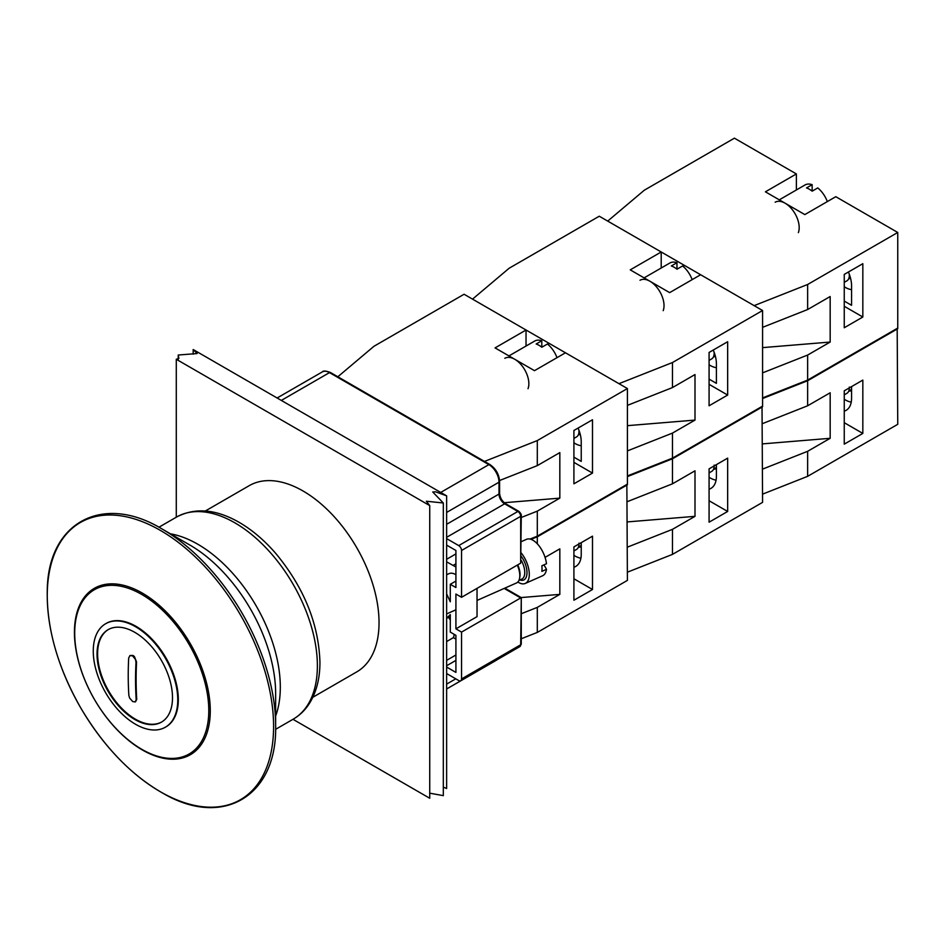 <?xml version="1.0" encoding="UTF-8"?>
<svg xmlns="http://www.w3.org/2000/svg" width="945" height="945" viewBox="0 0 945 945"><rect width="100%" height="100%" fill="white"/><g stroke="black" fill="none" stroke-linecap="round" stroke-linejoin="round"><path stroke-width="1.42" d="M135.513 626.7A59.736 34.492 -120 0 0 105.639 623.735A59.736 34.492 -120 0 0 105.639 692.72A59.736 34.492 -120 0 0 165.375 727.201A59.736 34.492 -120 0 0 174.541 679.337A59.736 34.492 -120 0 0 135.513 626.7M134.769 632.323A53.369 30.807 60 0 1 169.627 679.349A53.369 30.807 60 0 1 161.453 722.122A53.369 30.807 60 0 1 108.084 691.303A53.369 30.807 60 0 1 108.084 629.689A53.369 30.807 60 0 1 134.769 632.323M108.38 629.524A53.369 30.807 -120 0 0 108.663 690.972A53.369 30.807 -120 0 0 161.737 721.945M105.934 623.582A59.736 34.492 60 0 1 106.218 623.405A59.736 34.492 60 0 1 136.08 626.37A59.736 34.492 60 0 1 175.108 679.006A59.736 34.492 60 0 1 165.954 726.882A59.736 34.492 60 0 1 165.659 727.036M128.863 695.425L129.619 698.048L132.773 701.603L135.3 701.911L136.186 699.654A348.327 201.108 -60 0 1 135.997 662.303L135.501 659.515L132.572 655.842L129.902 655.606L128.674 658.074A348.327 201.108 120 0 0 128.863 695.425M130.197 655.476L133.115 655.499L134.438 656.574L136.564 661.972A347.536 200.647 120 0 0 136.742 699.324L135.548 701.722M208.786 710.581A94.819 54.739 -120 0 0 173.656 622.212A94.819 54.739 -120 0 0 105.072 585.888A94.819 54.739 -120 0 0 94.346 699.253A94.819 54.739 -120 0 0 197.871 746.621A94.819 54.739 -120 0 0 208.786 710.581M312.842 697.256L356.773 671.883A107.529 62.075 -120 0 0 379.039 622.66A107.529 62.075 -120 0 0 332.108 514.458A107.529 62.075 -120 0 0 249.244 485.647L205.313 511.009M162.209 529.07L189.839 545.029A121.35 70.06 -120 0 1 275.645 693.654L275.645 725.547A160.426 92.622 -120 0 0 162.209 529.07C102.875 492.877 47.864 522.278 47.262 590.53C46.577 628.342 57.775 667.536 80.845 708.1C104.151 747.33 131.981 775.975 164.347 794.048C223.977 828.163 277.346 795.3 275.645 725.547M273.589 726.433A160.048 92.397 -120 0 0 103.832 515.261A160.048 92.397 -120 0 0 103.832 741.589A160.048 92.397 -120 0 0 273.589 726.433M210.274 710.734A96.059 55.46 -120 0 0 108.391 583.998A96.059 55.46 -120 0 0 108.391 719.842A96.059 55.46 -120 0 0 210.274 710.734M521.274 597.618L520.683 644.774A1.996 1.146 -0 0 0 521.274 643.958L521.274 597.618L504.843 588.133M440.713 492.439L488.872 464.633A1.996 1.146 -60 0 1 489.864 464.538L330.478 372.519A1.996 1.146 120 0 0 329.486 372.613L488.872 464.633A14.34 8.281 60 0 1 499.007 482.198L499.007 494.058A7.962 4.595 -120 0 0 504.642 503.815L517.872 511.458A3.981 2.303 60 0 1 520.683 516.336A1.996 1.146 -0 0 0 521.274 515.521L520.683 563.161L461.55 597.299L455.915 594.051L455.915 628.838L477.036 616.648L477.036 588.357M455.915 628.838L461.55 632.099L461.55 678.923A3.981 2.303 60 0 1 460.723 680.743A3.981 2.303 60 0 1 458.738 680.542L446.631 673.549M461.55 632.099L520.683 597.949L504.181 588.428M446.631 538.615L458.738 545.596A3.981 2.303 60 0 1 461.55 550.474L461.55 597.299M455.915 567.012L446.631 561.85M455.915 574.737A19.916 9.899 -113.9 0 0 449.076 573.627L446.631 574.714M446.631 618.278L450.292 614.593L450.292 632.099L455.915 635.347L455.915 672.415L446.631 667.052M446.631 545.111L455.915 550.474L455.915 587.542L450.292 584.293L450.292 601.788L446.631 593.885M455.915 639.092L453.399 637.639L446.631 641.549M453.399 637.639A17.92 10.348 -120 0 0 454.167 634.331M450.292 620.026A17.92 10.348 -120 0 0 448.544 617.428M450.292 584.293L455.915 581.045M543.777 564.945A51.479 29.72 180 0 1 546.482 569.327L541.839 571.382A19.916 9.899 -113.9 0 0 541.839 565.795L546.482 563.74A19.916 9.899 66.1 0 0 538.52 545.194A19.916 9.899 66.1 0 0 526.471 539.347L521.274 541.65M517.872 582.002A19.916 9.899 -113.9 0 0 525.243 583.455A19.916 9.899 -113.9 0 0 529.294 574.359A19.916 9.899 -113.9 0 0 521.274 553.026M546.482 569.327A19.916 9.899 66.1 0 1 542.607 575.753L525.243 583.455M477.036 600.441L516.549 582.947A15.935 7.914 -113.9 0 0 519.537 578.482L519.809 577.111A14.541 7.229 -113.9 0 0 517.754 564.85M519.537 578.482A15.935 7.914 -113.9 0 0 517.305 565.11M521.179 597.559L559.83 594.381L537.303 607.387L521.274 613.718M545.052 557.385L559.83 548.856L559.83 594.381M537.303 607.387L537.303 632.418L627.409 580.395L626.854 484.466M530.96 539.323L537.303 536.819L627.409 484.797M537.303 536.819L537.303 543.8M573.91 546.907L592.491 536.169L592.491 589.503L573.91 600.229L573.91 546.907M521.274 638.749L537.303 632.418M592.491 589.503L573.91 578.765M573.91 567.224A26.283 15.179 -120 0 0 575.788 566.409A26.283 15.179 -120 0 0 581.234 554.384L581.234 542.678M573.91 555.317A23.897 13.797 -120 0 0 580.903 558.188M578.978 543.162L578.978 543.977A11.942 6.898 -120 0 1 576.509 549.447L573.91 550.947M762.58 443.878L830.171 438.303L807.632 451.308L762.58 469.11M762.58 423.584L807.632 405.783L830.171 392.777L830.171 438.303M807.632 451.308L807.632 476.339L897.75 424.317L897.183 328.399M762.58 398.542L807.632 380.74L897.75 328.718M807.632 380.74L807.632 405.783M844.251 390.828L862.832 380.091L862.832 433.424L844.251 444.15L844.251 390.828M762.58 494.14L807.632 476.339M862.832 433.424L844.251 422.687M844.251 411.146A26.283 15.179 -120 0 0 846.129 410.343A26.283 15.179 -120 0 0 851.563 398.306L851.563 386.599M844.251 399.239A23.897 13.797 -120 0 0 851.244 402.109M849.319 387.084L849.319 387.899A11.942 6.898 -120 0 1 846.838 393.368L844.251 394.868M627.409 405.37L672.474 387.568L672.474 362.537L618.963 383.67L472.535 299.128L509.142 268.238L599.26 216.216L661.205 251.984L661.205 268.002M672.474 387.568L695 374.563L695 420.088L627.409 425.663M695 420.088L672.474 433.093L627.409 450.895M727.662 395.057L709.081 405.783L709.081 352.45L727.662 341.724L727.662 395.057L709.081 384.32M709.081 379.122L716.404 383.351L716.404 363.837A26.283 15.179 -120 0 0 713.239 350.052M672.474 433.093L672.474 458.136L762.58 406.114L762.58 310.515L700.635 274.747L669.651 292.631L630.232 269.868L661.205 251.984M762.58 310.515L672.474 362.537M672.474 458.136L627.409 475.937M692.153 279.637A19.916 11.494 -120 0 0 682.609 265.97L676.974 269.219A19.916 11.494 -120 0 0 674.163 267.258A19.916 11.494 -120 0 0 671.34 265.97L676.974 262.71L676.974 269.219M676.974 262.71A19.916 11.494 -120 0 0 669.84 263.029L644.112 277.877M663.189 310.669A19.916 11.494 -120 0 0 649.947 281.244A19.916 11.494 -120 0 0 639.989 280.263M714.136 353.017A10.95 6.32 -120 0 0 714.148 352.615A10.95 6.32 -120 0 0 714.136 352.284M709.081 364.77A23.897 13.797 -120 0 0 716.404 367.676M709.081 360.399L711.668 358.899A11.942 6.898 -120 0 0 714.148 353.43A11.942 6.898 -120 0 0 714.077 352.095M337.837 376.771L373.972 346.272L464.089 294.249L526.034 330.018L526.034 346.047M499.562 480.521L537.303 465.613L559.83 452.608L559.83 498.133L504.24 502.716M559.83 498.133L537.303 511.139L521.274 517.47M537.303 465.613L537.303 440.571L484.49 461.432M592.491 473.091L573.91 483.816L573.91 430.495L592.491 419.769L592.491 473.091L573.91 462.365M573.91 457.156L581.234 461.384L581.234 441.87A26.283 15.179 -120 0 0 578.08 428.085M537.303 511.139L537.303 536.169L627.409 484.147L627.409 388.549L565.464 352.78L534.492 370.664L495.062 347.902L526.034 330.018M627.409 388.549L537.303 440.571M537.303 536.169L529.991 539.063M556.995 357.671A19.916 11.494 -120 0 0 547.438 344.004L541.804 347.252A19.916 11.494 -120 0 0 538.993 345.303A19.916 11.494 -120 0 0 536.181 344.004L541.804 340.755L541.804 347.252M541.804 340.755A19.916 11.494 -120 0 0 534.669 341.062L508.942 355.911M528.019 388.702A19.916 11.494 -120 0 0 514.777 359.289A19.916 11.494 -120 0 0 504.819 358.297M578.966 431.05A10.95 6.32 -120 0 0 578.978 430.66A10.95 6.32 -120 0 0 578.978 430.318M573.91 442.803A23.897 13.797 -120 0 0 581.234 445.721M573.91 438.433L576.509 436.944A11.942 6.898 -120 0 0 578.978 431.475A11.942 6.898 -120 0 0 578.907 430.129M627.409 521.912L695 516.336L672.474 529.342L627.409 547.143M627.409 501.618L672.474 483.816L695 470.811L695 516.336M672.474 529.342L672.474 554.384L762.58 502.362L762.024 406.433M627.409 476.587L672.474 458.786L762.58 406.763M672.474 458.786L672.474 483.816M709.081 468.862L727.662 458.136L727.662 511.458L709.081 522.195L709.081 468.862M627.409 572.186L672.474 554.384M727.662 511.458L709.081 500.732M709.081 489.191A26.283 15.179 -120 0 0 710.959 488.376A26.283 15.179 -120 0 0 716.404 476.339L716.404 464.633M709.081 477.272A23.897 13.797 -120 0 0 716.074 480.143M714.148 465.129L714.148 465.944A11.942 6.898 -120 0 0 714.148 465.932A11.942 6.898 -120 0 1 711.668 471.413L709.081 472.902M762.58 327.336L807.632 309.535L807.632 284.492L754.134 305.637L607.706 221.095L644.313 190.205L734.419 138.171L796.375 173.939L796.375 189.969M807.632 309.535L830.171 296.529L830.171 342.055L762.58 347.63M830.171 342.055L807.632 355.06L762.58 372.862M862.832 317.012L844.251 327.75L844.251 274.416L862.832 263.69L862.832 317.012L844.251 306.286M844.251 301.077L851.563 305.306L851.563 285.803A26.283 15.179 -120 0 0 848.409 272.006M807.632 355.06L807.632 380.091L897.75 328.069L897.75 232.47L835.793 196.702L804.821 214.586L765.403 191.823L796.375 173.939M897.75 232.47L807.632 284.492M807.632 380.091L762.58 397.892M827.324 201.592A19.916 11.494 -120 0 0 817.779 187.925L812.145 191.173A19.916 11.494 -120 0 0 809.333 189.224A19.916 11.494 -120 0 0 806.51 187.925L812.145 184.677L812.145 191.173M812.145 184.677A19.916 11.494 -120 0 0 804.998 184.984L779.282 199.844M798.36 232.624A19.916 11.494 -120 0 0 785.106 203.21A19.916 11.494 -120 0 0 775.16 202.218M849.307 274.971A10.95 6.32 -120 0 0 849.319 274.582A10.95 6.32 -120 0 0 849.307 274.239M844.251 286.725A23.897 13.797 -120 0 0 851.563 289.642M844.251 282.354L846.838 280.866A11.942 6.898 -120 0 0 849.319 275.397A11.942 6.898 -120 0 0 849.236 274.05M446.631 495.853L435.598 491.825L432.739 491.979L443.311 502.988L426.349 501.228L429.727 505.61L176.29 359.277L178.877 358.391L178.215 355.025L197.151 353.548L193.182 349.532L446.631 495.853L446.631 788.496L443.311 787.15M292.974 719.299L429.727 798.253L429.727 505.61M429.727 793.174L443.311 795.643L443.311 502.988M176.29 517.198L176.29 359.277M193.182 354.174L193.182 349.532M317.378 665.752A116.684 67.367 -120 0 0 266.443 548.324A116.684 67.367 -120 0 0 176.526 517.057C194.694 507.559 215.058 509.024 237.608 521.475C251.169 529.07 263.879 539.725 275.751 553.416C303.959 587.506 318.678 623.759 319.942 662.173C319.965 677.943 316.634 691.397 309.972 702.548C305.637 709.636 300.049 715.176 293.21 719.169A116.684 67.367 -120 0 0 317.378 665.752M275.645 716.038A116.684 67.367 -120 0 0 280.311 687.145A116.684 67.367 -120 0 0 170.454 533.831M446.631 512.438L499.007 482.198A1.996 1.146 -0 0 0 499.586 481.383C499.043 474.213 495.806 468.59 489.864 464.538M277.133 397.987L322.316 371.905A14.34 8.281 60 0 1 329.486 372.613L281.326 400.42M446.631 524.298L499.007 494.058A1.996 1.146 -0 0 0 499.586 493.255L499.586 481.383M446.631 537.315L504.642 503.815A1.996 1.146 -60 0 1 505.634 503.72C502.008 501.157 499.999 497.661 499.586 493.255M458.738 545.596L517.872 511.458A1.996 1.146 -60 0 1 518.864 511.363L505.634 503.72M461.55 550.474L520.683 516.336L520.683 563.161M461.55 678.923L520.683 644.774A3.981 2.303 60 0 1 519.868 646.604L521.274 643.958M496.739 659.953A14.34 8.281 60 0 1 496.03 660.449L496.834 659.893M446.631 684.121L455.773 678.841M455.915 563.811L453.505 565.204M446.631 665.752L455.915 660.39M519.88 579.946A16.124 8.021 -113.9 0 0 526.967 573.603A16.124 8.021 -113.9 0 0 521.274 556.357M521.274 560.397A14.541 7.229 66.1 0 1 521.794 579.096L518.947 580.36M581.234 545.088A10.95 6.32 60 0 1 579.946 546.304L578.399 547.202A11.753 6.78 -120 0 0 581.234 546.47M851.563 389.009A10.95 6.32 60 0 1 850.287 390.226L848.728 391.124A11.753 6.78 -120 0 0 851.563 390.391M715.235 355.686A10.95 6.32 60 0 1 715.117 355.757L713.558 356.655A11.753 6.78 -120 0 0 715.424 356.43M580.065 433.731A10.95 6.32 60 0 1 579.946 433.802L578.399 434.7A11.753 6.78 -120 0 0 580.265 434.464M716.404 467.054A10.95 6.32 60 0 1 715.117 468.271L713.558 469.169A11.753 6.78 -120 0 0 716.404 468.425M850.405 277.653A10.95 6.32 60 0 1 850.287 277.724L848.728 278.621A11.753 6.78 -120 0 0 850.595 278.385M176.526 517.057L158.914 527.227M293.21 719.169L275.597 729.327M322.316 371.905C323.237 370.594 325.966 370.794 330.478 372.519M521.274 515.521C521.439 514.493 520.636 513.1 518.864 511.363M446.631 688.976L496.03 660.449M460.723 680.743L519.868 646.604M446.678 618.254L450.292 616.66M446.631 559.275L455.915 553.912M446.631 660.366L455.915 654.991M455.915 609.808L446.631 613.919M549.47 343.555L547.946 344.429M714.148 352.615L714.148 353.43M578.978 430.66L578.978 431.475M684.641 265.51L683.117 266.395M849.319 274.582L849.319 275.397M178.215 355.025L178.215 359.336"/></g></svg>
